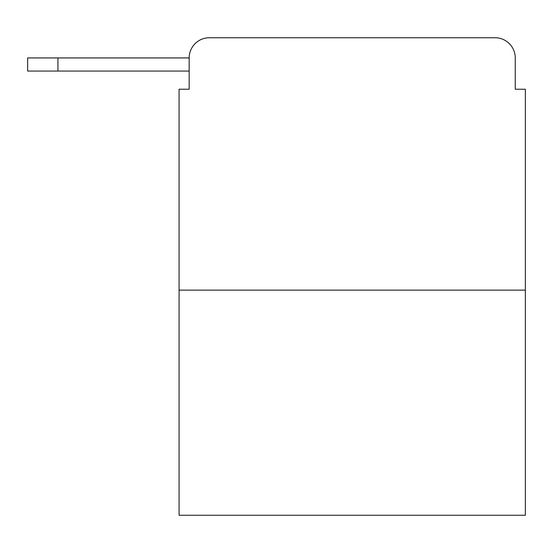 <?xml version="1.0" encoding="UTF-8"?>
<svg xmlns="http://www.w3.org/2000/svg" width="553" height="553" viewBox="0 0 553 553"><rect width="100%" height="100%" fill="white"/><g stroke="black" fill="none" stroke-linecap="round" stroke-linejoin="round"><path stroke-width="0.83" d="M189.174 57.934L189.174 89.233L189.174 71.061L27.65 71.061L27.65 57.934L189.174 57.934A20.191 20.191 0 0 1 209.366 37.742L273.472 37.742M525.35 290.131L179.082 290.131L179.082 515.258L525.35 515.258L525.35 89.233L515.258 89.233L515.258 57.934A20.191 20.191 0 0 0 495.066 37.742L209.366 37.742M179.082 290.131L179.082 89.233L189.174 89.233M430.96 37.742L495.066 37.742M515.258 89.233L515.258 57.934M57.934 57.934L57.934 71.061"/></g></svg>
